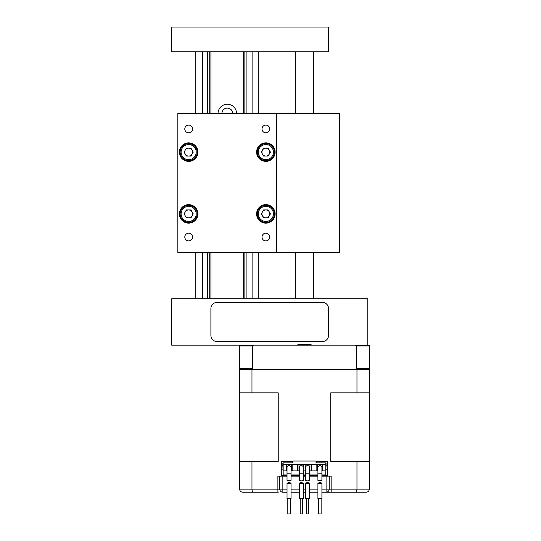 <?xml version="1.0" encoding="UTF-8"?>
<svg xmlns="http://www.w3.org/2000/svg" width="541" height="541" viewBox="0 0 541 541"><rect width="100%" height="100%" fill="white"/><g stroke="black" fill="none" stroke-linecap="round" stroke-linejoin="round"><path stroke-width="0.81" d="M177.847 247.825L177.847 118.154M265.868 223.142A9.258 9.258 0 0 0 275.126 213.891A9.258 9.258 0 0 0 265.868 204.633A9.258 9.258 0 0 0 256.61 213.891A9.258 9.258 0 0 0 265.868 223.142M265.868 161.374A9.258 9.258 0 0 0 275.126 152.122A9.258 9.258 0 0 0 265.868 142.865A9.258 9.258 0 0 0 256.61 152.122A9.258 9.258 0 0 0 265.868 161.374M188.66 161.374A9.258 9.258 0 0 0 197.911 152.122A9.258 9.258 0 0 0 188.66 142.865A9.258 9.258 0 0 0 179.402 152.122A9.258 9.258 0 0 0 188.66 161.374M188.66 223.142A9.258 9.258 0 0 0 197.911 213.891A9.258 9.258 0 0 0 188.66 204.633A9.258 9.258 0 0 0 179.402 213.891A9.258 9.258 0 0 0 188.66 223.142M188.66 240.914A3.861 3.861 0 0 0 192.522 237.053A3.861 3.861 0 0 0 188.66 233.191A3.861 3.861 0 0 0 184.799 237.053A3.861 3.861 0 0 0 188.66 240.914M265.868 240.914A3.861 3.861 0 0 0 269.729 237.053A3.861 3.861 0 0 0 265.868 233.191A3.861 3.861 0 0 0 262.006 237.053A3.861 3.861 0 0 0 265.868 240.914M265.868 132.816A3.861 3.861 0 0 0 269.729 128.954A3.861 3.861 0 0 0 265.868 125.099A3.861 3.861 0 0 0 262.006 128.954A3.861 3.861 0 0 0 265.868 132.816M188.66 132.816A3.861 3.861 0 0 0 192.522 128.954A3.861 3.861 0 0 0 188.66 125.099A3.861 3.861 0 0 0 184.799 128.954A3.861 3.861 0 0 0 188.66 132.816M339.369 252.491L339.369 113.515L276.674 113.515L276.674 252.491L339.369 252.491M276.674 252.491L177.847 252.491L177.847 113.515L276.674 113.515M269.29 150.141A3.956 3.956 0 0 0 262.446 150.141A3.956 3.956 0 0 0 265.868 156.072A3.956 3.956 0 0 0 269.29 150.141M265.868 143.629A8.494 8.494 0 0 0 257.374 152.122A8.494 8.494 0 0 0 265.868 160.616A8.494 8.494 0 0 0 274.361 152.122A8.494 8.494 0 0 0 265.868 143.629M265.868 144.555A7.567 7.567 0 0 0 258.3 152.122A7.567 7.567 0 0 0 265.868 159.69A7.567 7.567 0 0 0 273.435 152.122A7.567 7.567 0 0 0 265.868 144.555M261.303 152.122L263.582 148.166L268.147 148.166L270.432 152.122L268.147 156.072L263.582 156.072L261.303 152.122M192.082 150.141A3.956 3.956 0 0 0 185.232 150.141A3.956 3.956 0 0 0 188.66 156.072A3.956 3.956 0 0 0 192.082 150.141M188.66 143.629A8.494 8.494 0 0 0 180.167 152.122A8.494 8.494 0 0 0 188.66 160.616A8.494 8.494 0 0 0 197.154 152.122A8.494 8.494 0 0 0 188.66 143.629M188.66 144.555A7.567 7.567 0 0 0 181.093 152.122A7.567 7.567 0 0 0 188.66 159.69A7.567 7.567 0 0 0 196.227 152.122A7.567 7.567 0 0 0 188.66 144.555M184.096 152.122L186.375 148.166L190.939 148.166L193.225 152.122L190.939 156.072L186.375 156.072L184.096 152.122M192.082 211.91A3.956 3.956 0 0 0 185.232 211.91A3.956 3.956 0 0 0 188.66 217.84A3.956 3.956 0 0 0 192.082 211.91M188.66 205.397A8.494 8.494 0 0 0 180.167 213.891A8.494 8.494 0 0 0 188.66 222.378A8.494 8.494 0 0 0 197.154 213.891A8.494 8.494 0 0 0 188.66 205.397M188.66 206.324A7.567 7.567 0 0 0 181.093 213.891A7.567 7.567 0 0 0 188.66 221.452A7.567 7.567 0 0 0 196.227 213.891A7.567 7.567 0 0 0 188.66 206.324M184.096 213.891L186.375 209.935L190.939 209.935L193.225 213.891L190.939 217.84L186.375 217.84L184.096 213.891M269.29 211.91A3.956 3.956 0 0 0 262.446 211.91A3.956 3.956 0 0 0 265.868 217.84A3.956 3.956 0 0 0 269.29 211.91M265.868 205.397A8.494 8.494 0 0 0 257.374 213.891A8.494 8.494 0 0 0 265.868 222.378A8.494 8.494 0 0 0 274.361 213.891A8.494 8.494 0 0 0 265.868 205.397M265.868 206.324A7.567 7.567 0 0 0 258.3 213.891A7.567 7.567 0 0 0 265.868 221.452A7.567 7.567 0 0 0 273.435 213.891A7.567 7.567 0 0 0 265.868 206.324M261.303 213.891L263.582 209.935L268.147 209.935L270.432 213.891L268.147 217.84L263.582 217.84L261.303 213.891M236.573 113.515A9.265 9.265 0 0 0 227.308 104.244A9.265 9.265 0 0 0 218.043 113.515M232.718 113.515A5.403 5.403 0 0 0 227.308 108.105A5.403 5.403 0 0 0 221.905 113.515M258.801 51.76L258.801 113.515M258.801 252.491L258.801 298.821M207.697 51.76L207.697 113.515M207.697 252.491L207.697 298.821M209.746 51.76L209.746 113.515M209.746 252.491L209.746 298.821M210.922 51.76L210.922 113.515M210.922 252.491L210.922 298.821M243.693 51.76L243.693 113.515M243.693 252.491L243.693 298.821M244.87 51.76L244.87 113.515M244.87 252.491L244.87 298.821M246.919 51.76L246.919 113.515M246.919 252.491L246.919 298.821M252.437 345.929L239.616 345.929L239.616 368.522L252.437 368.522L252.437 345.929L253.695 345.144L171.673 345.144L171.673 298.821L367.785 298.821L367.785 345.144M312.367 345.144C307.092 343.691 301.824 343.691 296.576 345.144M369.327 345.929L369.327 368.522L356.512 368.522L356.512 345.929L369.327 345.929L369.327 345.144L355.248 345.144L356.512 345.929M356.512 368.522L355.248 369.307L253.695 369.307L252.437 368.522M253.695 345.144L355.248 345.144M239.616 368.522L239.616 369.307L369.327 369.307L369.327 368.522M239.616 345.144L239.616 345.929M210.895 308.647L210.895 335.319A6.276 6.276 0 0 0 217.171 341.594L322.287 341.594A6.276 6.276 0 0 0 328.563 335.319L328.563 308.647A6.276 6.276 0 0 0 322.287 302.372L217.171 302.372A6.276 6.276 0 0 0 210.895 308.647M328.563 51.76L328.563 27.05L171.673 27.05L171.673 51.76L328.563 51.76M295.217 51.76L295.217 113.515M295.217 252.491L295.217 298.821M313.726 51.76L313.726 113.515M313.726 252.491L313.726 298.821M266.023 492.222L247.183 492.222M326.088 465.199L327.636 465.199L327.636 461.338L316.823 461.338L316.823 462.886L316.052 462.886L326.088 462.886L325.783 473.693M281.306 465.199L282.855 465.199L282.855 462.886L292.891 462.886L292.12 462.886L292.12 461.338L281.306 461.338L281.306 475.235L287.028 475.235M278.223 492.222L253.249 492.222C252.478 492.026 252.052 490.998 251.971 489.132L251.971 461.554L239.616 461.554L239.616 392.84L251.971 392.84L251.971 369.307M287.028 476.161L277.885 476.161L277.885 489.132L287.028 489.132M355.694 492.222C356.465 492.026 356.891 490.998 356.972 489.132L369.327 489.132C369.131 490.998 368.103 492.026 366.237 492.222L326.088 492.222A3.09 3.09 0 0 0 329.178 489.132L329.178 476.161L331.139 476.161L331.139 489.132L356.972 489.132L356.972 461.554L330.727 461.554L330.727 392.84L356.972 392.84L356.972 369.307M251.971 392.84L278.223 392.84L278.223 461.554L251.971 461.554M356.972 392.84L369.327 392.84L369.327 369.307M253.249 492.222L242.706 492.222C240.84 492.026 239.812 490.998 239.616 489.132L239.616 461.554M239.616 392.84L239.616 369.307M366.237 492.222C368.103 492.026 369.131 490.998 369.327 489.132L369.327 392.84M247.305 461.554L255.102 461.554M353.841 461.554L361.645 461.554M369.327 461.554L356.972 461.554M266.977 492.222L271.893 492.222M321.915 492.222L330.727 492.222M337.057 492.222L341.966 492.222M317.912 492.222L309.56 492.222M305.564 492.222L303.386 492.222M299.383 492.222L291.031 492.222M287.028 492.222L282.855 492.222A3.09 3.09 0 0 1 279.765 489.132L279.765 476.161M329.178 476.161L321.915 476.161M317.912 476.161L309.56 476.161M305.564 476.161L303.386 476.161M299.383 476.161L291.031 476.161M277.932 492.222L277.885 489.132L239.616 489.132C239.812 490.998 240.84 492.026 242.706 492.222M327.636 465.199L327.636 469.831L326.088 469.831M283.159 473.693L282.855 465.199M282.855 469.831L281.306 469.831M291.031 475.235L299.383 475.235M303.386 475.235L305.564 475.235M309.56 475.235L317.912 475.235M321.915 475.235L327.636 475.235L327.636 469.831M292.12 461.338L292.891 461.338M316.052 461.338L316.823 461.338M316.052 462.886L316.052 461.033L292.891 461.033L292.891 462.886M283.159 462.886L283.159 464.334L286.635 464.334L286.635 470.913L287.028 470.913M309.56 470.913L309.952 470.913L309.952 464.334L286.635 464.334M309.952 470.913L316.133 470.913L316.133 464.334L309.952 464.334M321.915 470.913L322.308 470.913L322.308 464.334L316.133 464.334M325.783 462.886L325.783 474.93L321.915 474.93M322.308 464.334L325.783 464.334M287.028 474.93L283.159 474.93L283.159 470.913L286.635 470.913M283.159 464.334L283.159 470.913M322.308 470.913L325.783 470.913M291.031 474.93L299.383 474.93M303.386 474.93L305.564 474.93M309.56 474.93L317.912 474.93M316.133 470.913L317.912 470.913M303.386 470.913L305.564 470.913M298.99 464.334L298.99 470.913L299.383 470.913M292.816 464.334L292.816 470.913L298.99 470.913M291.031 470.913L292.816 470.913M317.52 470.913L317.52 464.334M291.423 464.334L291.423 470.913M311.346 470.913L311.346 464.334M297.597 464.334L297.597 470.913M305.165 470.913L305.165 464.334M303.778 464.334L303.778 470.913M289.029 482.552L287.028 483.133L287.028 498.511L291.031 498.511L291.031 483.086L289.029 482.552M287.034 483.086L289.029 483.769L291.031 483.086L287.034 483.086M290.247 498.511L290.247 513.95L287.812 513.95L287.812 498.511M291.031 473.801L291.031 480.34L289.029 480.942L287.028 480.34L287.028 473.801L291.031 473.801L291.031 467.627A2.002 2.002 0 0 0 289.029 465.625A2.002 2.002 0 0 0 287.028 467.627A2.002 2.002 0 0 1 289.029 465.625M301.384 482.552L299.383 483.086L299.383 498.511L303.386 498.511L303.386 483.133L301.384 482.552M299.383 483.086L301.384 483.769L303.379 483.086L299.383 483.086M302.602 498.511L302.602 513.95L300.167 513.95L300.167 498.511M303.386 473.801L303.386 480.34L301.384 480.942L299.383 480.34L299.383 473.801L303.386 473.801L303.386 467.627A2.002 2.002 0 0 0 301.384 465.625A2.002 2.002 0 0 0 299.383 467.627A2.002 2.002 0 0 1 301.384 465.625M307.559 482.552L305.564 483.086L305.564 498.511L309.56 498.511L309.56 483.086L307.559 482.552M305.564 483.086L307.559 483.769L309.56 483.086L305.564 483.086M308.776 498.511L308.776 513.95L306.348 513.95L306.348 498.511M309.56 473.801L309.56 480.34L307.559 480.942L305.564 480.34L305.564 473.801L309.56 473.801L309.56 467.627A2.002 2.002 0 0 0 307.559 465.625A2.002 2.002 0 0 0 305.564 467.627A2.002 2.002 0 0 1 307.559 465.625M319.914 482.552L317.912 483.133L317.912 498.511L321.915 498.511L321.915 483.086L319.914 482.552M317.919 483.086L319.914 483.769L321.915 483.086L317.919 483.086M321.131 498.511L321.131 513.95L318.696 513.95L318.696 498.511M321.915 473.801L321.915 480.34L319.914 480.942L317.912 480.34L317.912 473.801L321.915 473.801L321.915 467.627A2.002 2.002 0 0 0 319.914 465.625A2.002 2.002 0 0 0 317.912 467.627A2.002 2.002 0 0 1 319.914 465.625M202.523 51.76L202.523 113.515M202.523 252.491L202.523 298.821M252.099 51.76L252.099 113.515M252.099 252.491L252.099 298.821M310.304 344.651L298.639 344.651M282.855 476.161L282.855 492.222M291.031 489.132L299.383 489.132M303.386 489.132L305.564 489.132M309.56 489.132L317.912 489.132M321.915 489.132L331.139 489.132L331.139 492.222M326.088 476.161L326.088 492.222A3.09 3.09 0 0 0 329.178 489.132M195.815 51.76L195.815 113.515M195.815 252.491L195.815 298.821M287.028 473.801L287.028 467.627M299.383 473.801L299.383 467.627M305.564 473.801L305.564 467.627M317.912 473.801L317.912 467.627"/></g></svg>
